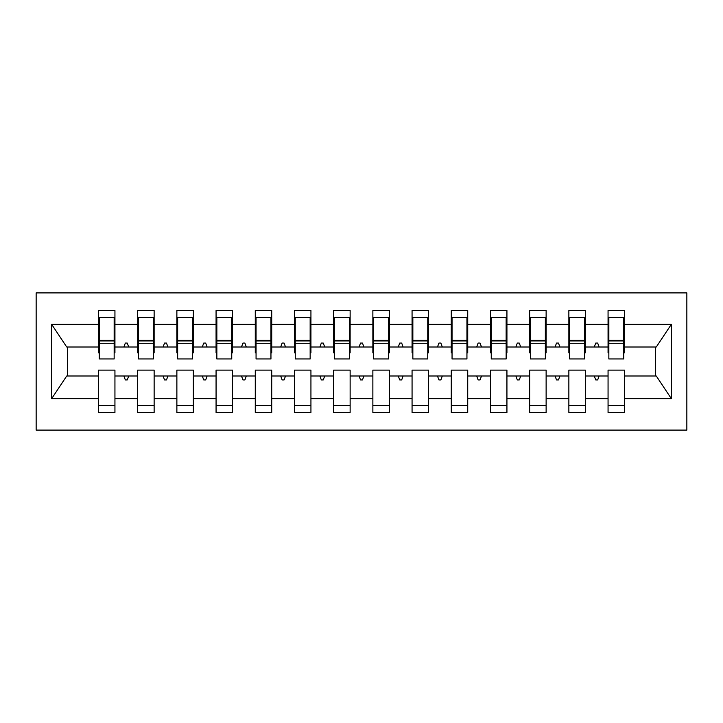 <?xml version="1.0" encoding="UTF-8"?>
<svg xmlns="http://www.w3.org/2000/svg" width="723" height="723" viewBox="0 0 723 723"><rect width="100%" height="100%" fill="white"/><g stroke="black" fill="none" stroke-linecap="round" stroke-linejoin="round"><path stroke-width="1.08" d="M36.15 430.095L686.85 430.095L686.85 292.905L36.15 292.905L36.15 430.095M623.741 352.878L624.527 352.878L624.527 346.995L656.285 346.995L671.333 324.356L671.333 398.644L624.527 398.644L624.527 370.122L608.061 370.122L608.061 376.005L585.323 376.005L585.323 370.122L568.865 370.122L568.865 376.005L546.127 376.005L546.127 370.122L529.661 370.122L529.661 376.005L506.931 376.005L506.931 370.122L490.465 370.122L490.465 376.005L467.727 376.005L467.727 370.122L451.269 370.122L451.269 376.005L428.531 376.005L428.531 370.122L412.065 370.122L412.065 376.005L389.336 376.005L389.336 370.122L372.869 370.122L372.869 376.005L350.131 376.005L350.131 370.122L333.665 370.122L333.665 376.005L310.935 376.005L310.935 370.122L294.469 370.122L294.469 376.005L271.731 376.005L271.731 370.122L255.273 370.122L255.273 376.005L232.535 376.005L232.535 370.122L216.069 370.122L216.069 376.005L193.339 376.005L193.339 370.122L176.873 370.122L176.873 376.005L154.135 376.005L154.135 370.122L137.677 370.122L137.677 376.005L114.939 376.005L114.939 412.462L98.473 412.462L98.473 376.005L66.715 376.005L51.667 398.644L51.667 324.356L66.715 346.995L98.473 346.995L98.473 324.356L51.667 324.356M624.527 398.644L624.527 412.462L608.061 412.462L608.061 376.005M624.527 346.995L624.527 310.538L608.061 310.538L608.061 324.356L585.323 324.356L585.323 352.878L584.545 352.878M608.847 352.878L608.061 352.878L608.061 324.356M608.061 398.644L585.323 398.644L585.323 412.462L568.865 412.462L568.865 376.005M585.323 324.356L585.323 310.538L568.865 310.538L568.865 324.356L546.127 324.356L546.127 352.878L545.341 352.878M569.643 352.878L568.865 352.878L568.865 324.356M568.865 398.644L546.127 398.644L546.127 412.462L529.661 412.462L529.661 376.005M546.127 324.356L546.127 310.538L529.661 310.538L529.661 324.356L506.931 324.356L506.931 352.878L506.145 352.878M530.447 352.878L529.661 352.878L529.661 324.356M529.661 398.644L506.931 398.644L506.931 412.462L490.465 412.462L490.465 376.005M506.931 324.356L506.931 310.538L490.465 310.538L490.465 324.356L467.727 324.356L467.727 352.878L466.941 352.878M491.251 352.878L490.465 352.878L490.465 324.356M490.465 398.644L467.727 398.644L467.727 412.462L451.269 412.462L451.269 376.005M467.727 324.356L467.727 310.538L451.269 310.538L451.269 324.356L428.531 324.356L428.531 352.878L427.745 352.878M452.047 352.878L451.269 352.878L451.269 324.356M451.269 398.644L428.531 398.644L428.531 412.462L412.065 412.462L412.065 376.005M428.531 324.356L428.531 310.538L412.065 310.538L412.065 324.356L389.336 324.356L389.336 352.878L388.549 352.878M412.851 352.878L412.065 352.878L412.065 324.356M412.065 398.644L389.336 398.644L389.336 412.462L372.869 412.462L372.869 376.005M389.336 324.356L389.336 310.538L372.869 310.538L372.869 324.356L350.131 324.356L350.131 352.878L349.345 352.878M373.655 352.878L372.869 352.878L372.869 324.356M372.869 398.644L350.131 398.644L350.131 412.462L333.665 412.462L333.665 376.005M350.131 324.356L350.131 310.538L333.665 310.538L333.665 324.356L310.935 324.356L310.935 352.878L310.149 352.878M334.451 352.878L333.665 352.878L333.665 324.356M333.665 398.644L310.935 398.644L310.935 412.462L294.469 412.462L294.469 376.005M310.935 324.356L310.935 310.538L294.469 310.538L294.469 324.356L271.731 324.356L271.731 352.878L270.953 352.878M295.255 352.878L294.469 352.878L294.469 324.356M294.469 398.644L271.731 398.644L271.731 412.462L255.273 412.462L255.273 376.005M271.731 324.356L271.731 310.538L255.273 310.538L255.273 324.356L232.535 324.356L232.535 352.878L231.749 352.878M256.059 352.878L255.273 352.878L255.273 324.356M255.273 398.644L232.535 398.644L232.535 412.462L216.069 412.462L216.069 376.005M232.535 324.356L232.535 310.538L216.069 310.538L216.069 324.356L193.339 324.356L193.339 352.878L192.553 352.878M216.855 352.878L216.069 352.878L216.069 324.356M216.069 398.644L193.339 398.644L193.339 412.462L176.873 412.462L176.873 376.005M193.339 324.356L193.339 310.538L176.873 310.538L176.873 324.356L154.135 324.356L154.135 352.878L153.357 352.878M177.659 352.878L176.873 352.878L176.873 324.356M176.873 398.644L154.135 398.644L154.135 412.462L137.677 412.462L137.677 376.005M154.135 324.356L154.135 310.538L137.677 310.538L137.677 324.356L114.939 324.356L114.939 310.538L98.473 310.538L98.473 324.356M138.454 352.878L137.677 352.878L137.677 324.356M114.939 376.005L114.939 370.122L98.473 370.122L98.473 376.005M98.473 346.995L98.473 352.878L99.259 352.878M585.323 398.644L585.323 376.005M546.127 398.644L546.127 376.005M506.931 398.644L506.931 376.005M467.727 398.644L467.727 376.005M428.531 398.644L428.531 376.005M389.336 398.644L389.336 376.005M350.131 398.644L350.131 376.005M310.935 398.644L310.935 376.005M271.731 398.644L271.731 376.005M232.535 398.644L232.535 376.005M193.339 398.644L193.339 376.005M154.135 398.644L154.135 376.005M671.333 324.356L624.527 324.356M137.677 398.644L114.939 398.644M98.473 398.644L51.667 398.644M594.288 346.995L599.096 346.995L597.677 343.073L595.716 343.073L594.288 346.995L585.323 346.995M608.061 346.995L599.096 346.995M594.288 376.005L595.716 379.927L597.677 379.927L599.096 376.005M555.083 346.995L559.9 346.995L558.472 343.073L556.511 343.073L555.083 346.995L546.127 346.995M568.865 346.995L559.9 346.995M555.083 376.005L556.511 379.927L558.472 379.927L559.9 376.005M515.888 346.995L520.705 346.995L519.277 343.073L517.316 343.073L515.888 346.995L506.931 346.995M529.661 346.995L520.705 346.995M515.888 376.005L517.316 379.927L519.277 379.927L520.705 376.005M476.692 346.995L481.5 346.995L480.072 343.073L478.12 343.073L476.692 346.995L467.727 346.995M490.465 346.995L481.5 346.995M476.692 376.005L478.12 379.927L480.072 379.927L481.5 376.005M437.487 346.995L442.304 346.995L440.876 343.073L438.915 343.073L437.487 346.995L428.531 346.995M451.269 346.995L442.304 346.995M437.487 376.005L438.915 379.927L440.876 379.927L442.304 376.005M398.292 346.995L403.109 346.995L401.681 343.073L399.72 343.073L398.292 346.995L389.336 346.995M412.065 346.995L403.109 346.995M398.292 376.005L399.72 379.927L401.681 379.927L403.109 376.005M359.096 346.995L363.904 346.995L362.476 343.073L360.524 343.073L359.096 346.995L350.131 346.995M372.869 346.995L363.904 346.995M359.096 376.005L360.524 379.927L362.476 379.927L363.904 376.005M319.891 346.995L324.708 346.995L323.28 343.073L321.319 343.073L319.891 346.995L310.935 346.995M333.665 346.995L324.708 346.995M319.891 376.005L321.319 379.927L323.28 379.927L324.708 376.005M280.696 346.995L285.513 346.995L284.085 343.073L282.124 343.073L280.696 346.995L271.731 346.995M294.469 346.995L285.513 346.995M280.696 376.005L282.124 379.927L284.085 379.927L285.513 376.005M241.5 346.995L246.308 346.995L244.88 343.073L242.928 343.073L241.5 346.995L232.535 346.995M255.273 346.995L246.308 346.995M241.5 376.005L242.928 379.927L244.88 379.927L246.308 376.005M202.295 346.995L207.112 346.995L205.684 343.073L203.723 343.073L202.295 346.995L193.339 346.995M216.069 346.995L207.112 346.995M202.295 376.005L203.723 379.927L205.684 379.927L207.112 376.005M163.1 346.995L167.917 346.995L166.489 343.073L164.528 343.073L163.1 346.995L154.135 346.995M176.873 346.995L167.917 346.995M163.1 376.005L164.528 379.927L166.489 379.927L167.917 376.005M123.904 346.995L128.712 346.995L127.284 343.073L125.323 343.073L123.904 346.995L114.939 346.995L114.939 324.356M137.677 346.995L128.712 346.995M123.904 376.005L125.323 379.927L127.284 379.927L128.712 376.005M114.939 346.995L114.939 352.878L114.153 352.878M671.333 398.644L656.285 376.005L624.527 376.005M67.51 346.995L67.51 376.005M655.49 376.005L655.49 346.995M98.473 317.397L99.259 317.397L98.473 317.397M99.259 343.271L99.259 317.397L114.939 317.397L114.153 317.397L114.153 358.951L99.259 358.951L99.259 343.271L114.153 343.271M98.473 405.603L114.939 405.603M137.677 317.397L138.454 317.397L137.677 317.397M138.454 343.271L138.454 317.397L154.135 317.397L153.357 317.397L153.357 358.951L138.454 358.951L138.454 343.271L153.357 343.271M137.677 405.603L154.135 405.603M176.873 317.397L177.659 317.397L176.873 317.397M177.659 343.271L177.659 317.397L193.339 317.397L192.553 317.397L192.553 358.951L177.659 358.951L177.659 343.271L192.553 343.271M176.873 405.603L193.339 405.603M216.069 317.397L216.855 317.397L216.069 317.397M216.855 343.271L216.855 317.397L232.535 317.397L231.749 317.397L231.749 358.951L216.855 358.951L216.855 343.271L231.749 343.271M216.069 405.603L232.535 405.603M255.273 317.397L256.059 317.397L255.273 317.397M256.059 343.271L256.059 317.397L271.731 317.397L270.953 317.397L270.953 358.951L256.059 358.951L256.059 343.271L270.953 343.271M255.273 405.603L271.731 405.603M294.469 317.397L295.255 317.397L294.469 317.397M295.255 343.271L295.255 317.397L310.935 317.397L310.149 317.397L310.149 358.951L295.255 358.951L295.255 343.271L310.149 343.271M294.469 405.603L310.935 405.603M333.665 317.397L334.451 317.397L333.665 317.397M334.451 343.271L334.451 317.397L350.131 317.397L349.345 317.397L349.345 358.951L334.451 358.951L334.451 343.271L349.345 343.271M333.665 405.603L350.131 405.603M372.869 317.397L373.655 317.397L372.869 317.397M373.655 343.271L373.655 317.397L389.336 317.397L388.549 317.397L388.549 358.951L373.655 358.951L373.655 343.271L388.549 343.271M372.869 405.603L389.336 405.603M412.065 317.397L412.851 317.397L412.065 317.397M412.851 343.271L412.851 317.397L428.531 317.397L427.745 317.397L427.745 358.951L412.851 358.951L412.851 343.271L427.745 343.271M412.065 405.603L428.531 405.603M451.269 317.397L452.047 317.397L451.269 317.397M452.047 343.271L452.047 317.397L467.727 317.397L466.941 317.397L466.941 358.951L452.047 358.951L452.047 343.271L466.941 343.271M451.269 405.603L467.727 405.603M490.465 317.397L491.251 317.397L490.465 317.397M491.251 343.271L491.251 317.397L506.931 317.397L506.145 317.397L506.145 358.951L491.251 358.951L491.251 343.271L506.145 343.271M490.465 405.603L506.931 405.603M529.661 317.397L530.447 317.397L529.661 317.397M530.447 343.271L530.447 317.397L546.127 317.397L545.341 317.397L545.341 358.951L530.447 358.951L530.447 343.271L545.341 343.271M529.661 405.603L546.127 405.603M568.865 317.397L569.643 317.397L568.865 317.397M569.643 343.271L569.643 317.397L585.323 317.397L584.545 317.397L584.545 358.951L569.643 358.951L569.643 343.271L584.545 343.271M568.865 405.603L585.323 405.603M608.061 317.397L608.847 317.397L608.061 317.397M608.847 343.271L608.847 317.397L624.527 317.397L623.741 317.397L623.741 358.951L608.847 358.951L608.847 343.271L623.741 343.271M608.061 405.603L624.527 405.603M114.153 327.203L114.939 327.203M98.473 327.203L99.259 327.203M99.259 340.922L114.153 340.922M153.357 327.203L154.135 327.203M137.677 327.203L138.454 327.203M138.454 340.922L153.357 340.922M192.553 327.203L193.339 327.203M176.873 327.203L177.659 327.203M177.659 340.922L192.553 340.922M231.749 327.203L232.535 327.203M216.069 327.203L216.855 327.203M216.855 340.922L231.749 340.922M270.953 327.203L271.731 327.203M255.273 327.203L256.059 327.203M256.059 340.922L270.953 340.922M310.149 327.203L310.935 327.203M294.469 327.203L295.255 327.203M295.255 340.922L310.149 340.922M349.345 327.203L350.131 327.203M333.665 327.203L334.451 327.203M334.451 340.922L349.345 340.922M388.549 327.203L389.336 327.203M372.869 327.203L373.655 327.203M373.655 340.922L388.549 340.922M427.745 327.203L428.531 327.203M412.065 327.203L412.851 327.203M412.851 340.922L427.745 340.922M466.941 327.203L467.727 327.203M451.269 327.203L452.047 327.203M452.047 340.922L466.941 340.922M506.145 327.203L506.931 327.203M490.465 327.203L491.251 327.203M491.251 340.922L506.145 340.922M545.341 327.203L546.127 327.203M529.661 327.203L530.447 327.203M530.447 340.922L545.341 340.922M584.545 327.203L585.323 327.203M568.865 327.203L569.643 327.203M569.643 340.922L584.545 340.922M623.741 327.203L624.527 327.203M608.061 327.203L608.847 327.203M608.847 340.922L623.741 340.922M99.259 340.325L114.153 340.325M138.454 340.325L153.357 340.325M177.659 340.325L192.553 340.325M216.855 340.325L231.749 340.325M256.059 340.325L270.953 340.325M295.255 340.325L310.149 340.325M334.451 340.325L349.345 340.325M373.655 340.325L388.549 340.325M412.851 340.325L427.745 340.325M452.047 340.325L466.941 340.325M491.251 340.325L506.145 340.325M530.447 340.325L545.341 340.325M569.643 340.325L584.545 340.325M608.847 340.325L623.741 340.325"/></g></svg>
